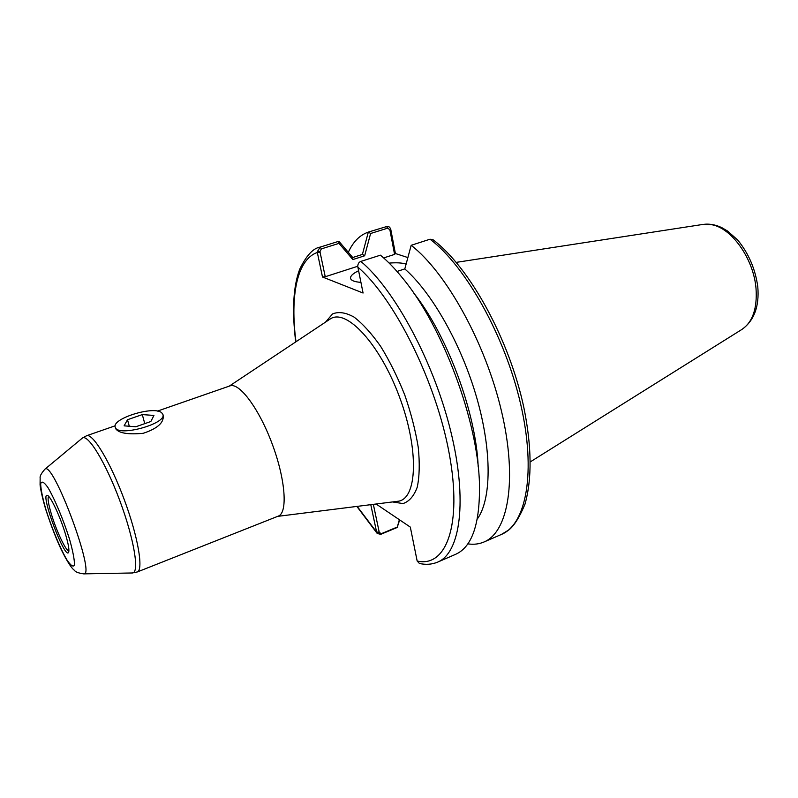<?xml version="1.0" encoding="UTF-8"?>
<svg xmlns="http://www.w3.org/2000/svg" width="798" height="798" viewBox="0 0 798 798"><rect width="100%" height="100%" fill="white"/><g stroke="black" fill="none" stroke-linecap="round" stroke-linejoin="round"><path stroke-width="1.2" d="M65.446 534.052C60.289 516.745 50.483 495.877 47.381 495.408C39.601 492.176 64.798 559.947 68.568 552.415C69.496 550.281 68.448 544.166 65.446 534.052M68.907 550.879C66.184 551.588 56.548 531.348 51.481 514.481C48.349 504.017 47.401 497.972 48.638 496.356M153.944 415.439L150.842 421.514L135.82 426.77L124.109 425.843L127.5 419.728L142.303 414.591L153.944 415.439M142.303 414.591L144.767 423.638M127.5 419.728L129.296 426.252M161.665 412.746C153.924 405.424 111.082 418.741 115.291 427.319C117.645 437.414 167.62 423.548 162.812 414.242L161.665 412.746M162.912 414.631L163.211 415.748C163.909 422.79 157.246 428.646 143.211 433.304C128.049 434.711 118.882 433.194 115.71 428.775L115.291 427.319M397.334 501.334L397.763 501.284C417.244 499.618 419.449 450.281 399.489 396.965C379.778 343.559 345.883 307.639 330.043 319.11L329.684 319.35M325.594 322.063L332.547 313.933C338.571 311.449 345.724 312.487 354.003 317.055C362.711 323.699 371.629 333.524 380.756 346.531C389.673 361.065 397.683 377.225 404.766 395.01C411.02 413.095 415.509 430.561 418.252 447.399C419.838 463.209 419.499 476.476 417.244 487.189C413.953 496.047 409.224 501.503 403.03 503.568L392.456 501.942M132.129 572.984L137.256 571.976L278.312 516.106C287.879 512.885 285.554 479.698 272.308 444.247C259.18 408.736 239.26 382.102 229.914 385.903L157.396 411.12M407.858 257.564L395.399 253.515L390.671 228.896L389.564 227.131L387.549 226.283L368.327 232.088L362.392 254.442M352.726 257.525L338.881 241.265L320.128 247.111L317.205 251.899L322.492 276.996L363.07 293.026L357.763 266.542C357.793 263.919 358.821 262.213 360.856 261.415L380.437 255.17C387.758 261.215 395.219 268.946 402.81 278.352C442.8 326.502 478.311 422.032 479.478 484.615C480.027 523.717 472.097 546.939 455.698 554.281L437.713 562.091C460.356 552.954 467.808 500.546 450.74 431.249C433.823 362.043 394.701 289.644 360.856 261.415M399.359 519.707L397.324 527.019L381.384 533.653L379.289 532.515L376.726 532.575L370.781 504.665M419.419 563.458L417.164 561.014L410.322 527.099L376.087 504.007M383.648 257.924L394.581 254.402L395.399 253.515M322.492 276.996L325.245 276.736L357.753 266.263M389.155 263.101C396.387 262.502 401.923 262.801 405.733 264.008L406.092 264.138M360.915 282.352C354.771 281.933 351.329 280.657 350.591 278.522C350.103 276.168 352.766 273.574 358.571 270.751M325.245 276.736L319.938 251.639L321.365 248.886L338.99 243.38L352.836 259.559L364.656 255.789L370.611 233.495L387.658 228.168L389.863 229.734L394.581 254.402M413.464 292.666C447.089 334.741 476.177 412.985 478.192 466.82M467.828 543.857C473.633 544.735 479.029 544.116 484.007 541.992C508.286 532.126 517.643 479.748 501.553 411.449C485.623 343.23 446.291 272.487 411.179 245.305L404.805 268.946C432.147 292.836 461.743 345.125 476.965 398.561C492.196 452.027 491.369 499.618 477.264 519.079M397.005 271.46L404.815 268.896M411.179 245.305L430.042 239.21L433.204 239.859M397.324 527.019L399.688 519.927M376.726 532.575L377.274 533.523L380.796 534.311L397.643 527.298M379.289 532.515L373.344 504.346M348.317 252.328C353.055 241.844 359.728 235.101 368.327 232.088M364.656 255.789L362.491 254.412L352.686 257.535L352.836 259.559M317.205 251.899L319.938 251.639M338.99 243.38L338.841 241.275M370.611 233.495L368.407 232.058M389.863 229.734L390.671 228.896M46.035 509.992C51.89 528.366 59.91 547.647 66.643 559.468C70.693 565.592 73.306 567.418 74.483 564.954C74.543 559.727 72.877 551.089 69.486 539.049C63.351 519.608 54.713 499.009 47.89 487.478C43.91 481.852 41.496 480.685 40.658 483.947C40.898 489.733 42.693 498.421 46.035 509.992M137.256 571.976C143.73 570.021 138.014 536.525 124.139 499.319C110.343 462.082 92.787 432.985 86.613 435.728L115.191 425.793M83.6 573.872L132.378 572.974C139.7 573.134 134.214 539.258 119.9 500.895C105.675 462.491 87.71 433.254 82.264 438.162L82.074 438.321M86.613 435.728L82.264 438.162L44.868 469.244C41.306 473.364 39.74 476.236 40.149 477.842L40.08 484.785C40.199 487.488 42.364 498.371 45.795 509.583C50.952 525.353 56.109 538.72 61.286 549.682C67.052 561.323 71.431 568.206 74.423 570.321C75.381 571.947 78.493 573.134 83.76 573.872C96.239 576.266 52.748 459.279 44.868 469.244L44.748 469.344M379.19 532.027L376.596 532.106L357.175 506.381M295.988 341.763C289.943 296.108 296.936 259.49 317.295 252.487L320.058 252.208M357.853 267.16C394.362 298.153 436.167 381.913 449.224 453.583C462.531 525.423 446.022 567.837 417.164 561.014M390.811 229.445L389.973 230.293M741.921 329.424C754.14 320.666 759.427 306.462 757.791 286.791C755.347 269.006 748.644 253.405 737.681 239.999L727.586 231.051L722.26 227.899C715.826 224.687 709.372 223.54 702.898 224.438L711.616 224.687C731.766 227.949 753.781 259.081 756.035 288.627C757.342 308.547 752.634 322.143 741.921 329.424L530.381 461.823M430.042 239.21C465.613 265.983 505.024 336.108 520.615 403.978C536.356 471.917 526.301 524.296 501.413 534.441L484.007 541.992M381.384 533.653L380.796 534.311L379.22 532.515M321.365 248.886L320.197 247.091M387.658 228.168L386.461 226.433M277.664 516.366L397.763 501.284M229.255 386.132L330.043 319.11M702.898 224.438L456.237 262.372M419.289 563.428C425.763 564.944 431.898 564.505 437.713 562.091M433.164 239.829C469.852 267.629 509.264 339.34 523.827 407.429C531.757 446.371 532.146 478.62 524.984 504.186C519.608 517.024 514.281 525.563 509.014 529.812L501.413 534.441M377.255 533.513L356.856 506.421M295.719 341.943C291.888 310.621 293.225 286.372 299.719 269.195C306.372 255.53 313.175 248.168 320.128 247.111"/></g></svg>
